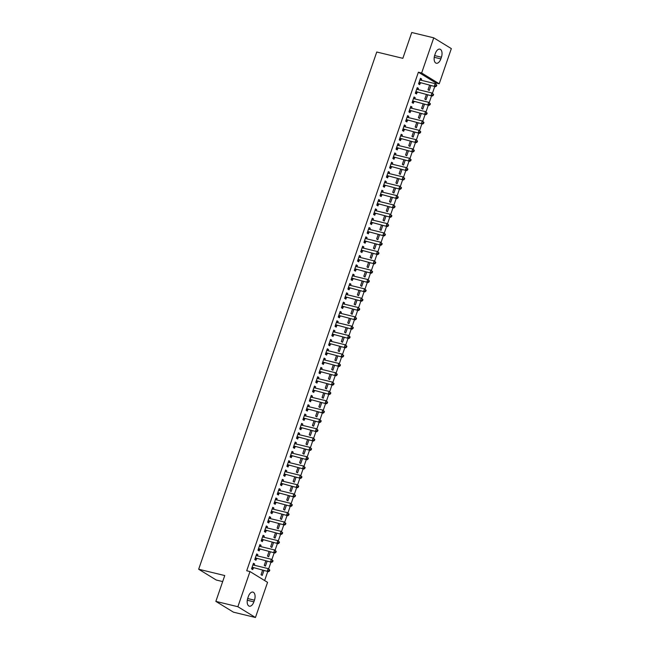 <?xml version="1.0" encoding="UTF-8"?>
<svg xmlns="http://www.w3.org/2000/svg" width="650" height="650" viewBox="0 0 650 650"><rect width="100%" height="100%" fill="white"/><g stroke="black" fill="none" stroke-linecap="round" stroke-linejoin="round"><path stroke-width="0.97" d="M264.639 580.556L267.767 571.472M268.653 568.896L270.977 562.144M271.863 559.577L274.194 552.817M275.08 550.249L277.404 543.497M278.289 540.922L280.613 534.17M281.499 531.594L283.822 524.842M284.708 522.267L287.04 515.515M287.926 512.947L290.249 506.188M291.135 503.62L293.459 496.868M294.344 494.293L296.668 487.541M297.554 484.965L299.877 478.213M300.763 475.637L303.095 468.886M303.981 466.31L306.304 459.558M307.19 456.991L309.514 450.231M310.399 447.663L312.723 440.911M313.609 438.336L315.941 431.584M316.826 429.008L319.15 422.256M320.036 419.681L322.359 412.929M323.245 410.361L325.569 403.601M326.454 401.034L328.778 394.282M329.672 391.706L331.996 384.954M332.881 382.379L335.205 375.627M336.091 373.051L338.414 366.299M339.3 363.732L341.624 356.972M342.509 354.404L344.841 347.652M345.727 345.077L348.051 338.325M348.936 335.749L351.26 328.998M352.146 326.422L354.469 319.67M355.355 317.094L357.679 310.342M358.572 307.775L360.896 301.015M361.782 298.447L364.106 291.696M364.991 289.12L367.315 282.368M368.201 279.793L370.524 273.041M371.41 270.465L373.742 263.713M374.627 261.146L376.951 254.386M377.837 251.818L380.161 245.066M381.046 242.491L383.37 235.739M384.256 233.163L386.579 226.411M387.473 223.836L389.797 217.084M390.683 214.508L393.006 207.756M393.892 205.189L396.216 198.437M397.101 195.861L399.425 189.109M400.311 186.534L402.642 179.782M403.528 177.206L405.852 170.454M406.738 167.879L409.061 161.127M409.947 158.559L412.271 151.799M413.156 149.232L415.488 142.48M416.374 139.904L418.698 133.153M419.583 130.577L421.907 123.825M422.793 121.249L425.116 114.497M426.002 111.93L428.326 105.17M429.211 102.603L431.543 95.851M432.429 93.275L434.753 86.523M435.638 83.947L435.971 82.981L439.229 83.777L421.647 72.987L433.753 37.83L451.336 48.612L439.229 83.777M267.556 582.343L255.45 617.5L237.876 606.718L249.982 571.561L267.556 582.343M237.876 606.718L215.857 601.388L233.439 612.17L255.45 617.5M222.682 581.579L216.247 580.019L198.664 569.238L376.756 52.016L402.846 58.329L411.743 32.5L433.753 37.83M267.126 561.21L265.444 566.101L264.257 565.37L265.801 560.893M256.539 554.352L257.871 554.678L256.685 553.946L254.751 559.544L255.946 560.276L256.466 558.764M257.871 554.678L257.449 555.904M273.553 542.563L271.871 547.446L270.684 546.723L272.22 542.238M262.966 535.706L264.29 536.023L263.104 535.299L261.178 540.889L262.364 541.621L262.884 540.109M264.29 536.023L263.868 537.249M279.971 523.908L278.289 528.799L277.103 528.068L278.647 523.591M269.384 517.051L270.717 517.376L269.523 516.644L267.597 522.242L268.791 522.966L269.311 521.462M270.717 517.376L270.294 518.602M286.398 505.261L284.716 510.144L283.522 509.421L285.066 504.936M275.811 498.404L277.136 498.721L275.949 497.989L274.024 503.587L275.21 504.319L275.73 502.808M277.136 498.721L276.713 499.948M292.817 486.606L291.135 491.497L289.949 490.766L291.493 486.281M282.23 479.749L283.562 480.066L282.368 479.343L280.442 484.933L281.629 485.664L282.149 484.152M283.562 480.066L283.14 481.293M299.244 467.951L297.562 472.843L296.368 472.111L297.911 467.634M288.657 461.094L289.981 461.419L288.795 460.688L286.869 466.286L288.056 467.017L288.576 465.506M289.981 461.419L289.559 462.646M305.662 449.304L303.981 454.188L302.794 453.464L304.338 448.979M295.076 442.447L296.4 442.764L295.214 442.041L293.288 447.631L294.474 448.362L294.994 446.851M296.4 442.764L295.986 443.991M312.089 430.649L310.399 435.541L309.213 434.809L310.757 430.324M301.494 423.792L302.827 424.117L301.641 423.386L299.715 428.984L300.901 429.707L301.421 428.196M302.827 424.117L302.404 425.336M318.508 411.994L316.826 416.886L315.64 416.154L317.184 411.678M307.921 405.137L309.246 405.462L308.059 404.731L306.134 410.329L307.32 411.06L307.84 409.549M309.246 405.462L308.823 406.689M324.927 393.348L323.245 398.231L322.059 397.507L323.602 393.023M314.34 386.49L315.673 386.807L314.486 386.084L312.553 391.674L313.747 392.405L314.267 390.894M315.673 386.807L315.25 388.034M331.354 374.692L329.672 379.584L328.486 378.852L330.021 374.376M320.767 367.835L322.091 368.16L320.905 367.429L318.979 373.027L320.166 373.75L320.686 372.247M322.091 368.16L321.669 369.379M337.773 356.046L336.091 360.929L334.904 360.206L336.448 355.721M327.186 349.188L328.518 349.505L327.332 348.774L325.398 354.372L326.592 355.103L327.113 353.592M328.518 349.505L328.096 350.732M344.199 337.391L342.517 342.282L341.323 341.551L342.867 337.066M333.613 330.533L334.937 330.85L333.751 330.127L331.825 335.717L333.011 336.448L333.531 334.937M334.937 330.85L334.514 332.077M350.618 318.736L348.936 323.627L347.75 322.896L349.294 318.419M340.031 311.878L341.364 312.203L340.169 311.472L338.244 317.07L339.43 317.801L339.95 316.29M341.364 312.203L340.941 313.43M357.045 300.089L355.363 304.972L354.169 304.249L355.713 299.764M346.458 293.231L347.783 293.548L346.596 292.825L344.671 298.415L345.857 299.146L346.377 297.635M347.783 293.548L347.36 294.775M363.464 281.434L361.782 286.325L360.596 285.594L362.139 281.109M352.877 274.576L354.209 274.901L353.015 274.17L351.089 279.768L352.276 280.491L352.796 278.98M354.209 274.901L353.787 276.12M369.891 262.779L368.201 267.67L367.014 266.939L368.558 262.462M359.304 255.921L360.628 256.246L359.442 255.515L357.516 261.113L358.702 261.844L359.223 260.333M360.628 256.246L360.206 257.473M376.309 244.132L374.627 249.015L373.441 248.292L374.985 243.807M365.723 237.274L367.047 237.591L365.861 236.868L363.935 242.458L365.121 243.189L365.641 241.678M367.047 237.591L366.624 238.818M382.728 225.477L381.046 230.368L379.86 229.637L381.404 225.16M372.141 218.619L373.474 218.944L372.287 218.213L370.362 223.811L371.548 224.534L372.068 223.031M373.474 218.944L373.051 220.163M389.155 206.83L387.473 211.713L386.287 210.99L387.822 206.505M378.568 199.964L379.892 200.289L378.706 199.558L376.781 205.156L377.967 205.888L378.487 204.376M379.892 200.289L379.47 201.516M395.574 188.175L393.892 193.066L392.706 192.335L394.249 187.85M384.987 181.317L386.319 181.634L385.133 180.911L383.199 186.501L384.394 187.232L384.914 185.721M386.319 181.634L385.897 182.861M402.001 169.52L400.319 174.411L399.124 173.68L400.668 169.203M391.414 162.662L392.738 162.987L391.552 162.256L389.626 167.854L390.812 168.586L391.332 167.074M392.738 162.987L392.316 164.214M408.419 150.873L406.738 155.756L405.551 155.033L407.095 150.548M397.832 144.016L399.165 144.332L397.971 143.609L396.045 149.199L397.239 149.931L397.751 148.419M399.165 144.332L398.743 145.559M414.846 132.218L413.164 137.109L411.97 136.378L413.514 131.893M404.259 125.361L405.584 125.686L404.398 124.954L402.472 130.553L403.658 131.276L404.178 129.764M405.584 125.686L405.161 126.904M421.265 113.563L419.583 118.454L418.397 117.723L419.941 113.246M410.678 106.706L412.011 107.031L410.816 106.299L408.891 111.897L410.077 112.629L410.597 111.117M412.011 107.031L411.588 108.258M427.692 94.916L426.002 99.799L424.816 99.076L426.359 94.591M417.105 88.059L418.429 88.376L417.243 87.653L415.317 93.243L416.504 93.974L417.024 92.462M418.429 88.376L418.007 89.603M435.971 82.981L418.389 72.199L246.716 570.765L249.982 571.561M420.314 78.731L421.639 79.048L420.452 78.325L418.527 83.923L419.713 84.646L420.233 83.135M421.639 79.048L421.216 80.275M430.901 85.589L429.219 90.48L428.025 89.749L429.569 85.264M413.887 97.386L415.22 97.703L414.034 96.972L412.1 102.57L413.294 103.301L413.814 101.79M415.22 97.703L414.798 98.93M424.474 104.244L422.793 109.127L421.606 108.404L423.15 103.919M407.469 116.033L408.793 116.358L407.607 115.627L405.681 121.225L406.868 121.948L407.387 120.445M408.793 116.358L408.371 117.585M418.056 122.891L416.374 127.782L415.188 127.051L416.731 122.574M401.042 134.688L402.374 135.005L401.188 134.282L399.262 139.872L400.449 140.603L400.969 139.092M402.374 135.005L401.952 136.232M411.637 141.546L409.947 146.429L408.761 145.706L410.304 141.221M394.623 153.335L395.947 153.66L394.761 152.929L392.836 158.527L394.022 159.258L394.542 157.747M395.947 153.66L395.533 154.887M405.21 160.192L403.528 165.084L402.342 164.352L403.886 159.876M388.204 171.99L389.529 172.315L388.342 171.584L386.417 177.182L387.603 177.905L388.123 176.402M389.529 172.315L389.106 173.534M398.791 178.847L397.101 183.739L395.915 183.007L397.459 178.531M381.777 190.645L383.11 190.962L381.916 190.239L379.99 195.829L381.176 196.56L381.696 195.049M383.11 190.962L382.688 192.189M392.364 197.502L390.683 202.386L389.496 201.662L391.04 197.178M375.359 209.292L376.683 209.617L375.497 208.886L373.571 214.484L374.757 215.215L375.277 213.704M376.683 209.617L376.261 210.844M385.946 216.149L384.264 221.041L383.069 220.309L384.613 215.832M368.932 227.947L370.264 228.272L369.07 227.541L367.144 233.139L368.331 233.862L368.851 232.351M370.264 228.272L369.842 229.491M379.519 234.804L377.837 239.696L376.651 238.964L378.194 234.479M362.513 246.602L363.838 246.919L362.651 246.188L360.726 251.786L361.912 252.517L362.432 251.006M363.838 246.919L363.415 248.146M373.1 253.459L371.418 258.342L370.224 257.619L371.767 253.134M356.086 265.249L357.419 265.574L356.233 264.842L354.299 270.441L355.493 271.164L356.013 269.661M357.419 265.574L356.996 266.801M366.673 272.106L364.991 276.998L363.805 276.266L365.349 271.789M349.668 283.904L350.992 284.221L349.806 283.498L347.88 289.088L349.066 289.819L349.586 288.308M350.992 284.221L350.569 285.447M360.254 290.761L358.572 295.652L357.386 294.921L358.922 290.436M343.241 302.551L344.573 302.876L343.387 302.144L341.461 307.743L342.648 308.474L343.168 306.963M344.573 302.876L344.151 304.102M353.827 309.416L352.146 314.299L350.959 313.568L352.503 309.091M336.822 321.206L338.146 321.531L336.96 320.799L335.034 326.398L336.221 327.121L336.741 325.618M338.146 321.531L337.724 322.749M347.409 328.063L345.727 332.954L344.541 332.223L346.084 327.746M330.395 339.861L331.727 340.178L330.541 339.454L328.616 345.044L329.802 345.776L330.322 344.264M331.727 340.178L331.305 341.404M340.99 346.718L339.3 351.601L338.114 350.878L339.658 346.393M323.976 358.507L325.301 358.832L324.114 358.101L322.189 363.699L323.375 364.431L323.895 362.919M325.301 358.832L324.886 360.059M334.563 365.365L332.881 370.256L331.695 369.525L333.239 365.048M317.558 377.162L318.882 377.488L317.696 376.756L315.77 382.354L316.956 383.077L317.476 381.566M318.882 377.488L318.459 378.706M328.144 384.02L326.463 388.911L325.268 388.18L326.812 383.695M311.131 395.817L312.463 396.134L311.269 395.403L309.343 401.001L310.529 401.733L311.049 400.221M312.463 396.134L312.041 397.361M321.717 402.675L320.036 407.558L318.849 406.835L320.393 402.35M304.712 414.464L306.036 414.789L304.85 414.058L302.924 419.656L304.111 420.379L304.631 418.876M306.036 414.789L305.614 416.016M315.299 421.322L313.617 426.213L312.423 425.482L313.966 421.005M298.285 433.119L299.618 433.436L298.431 432.713L296.498 438.303L297.692 439.034L298.212 437.523M299.618 433.436L299.195 434.663M308.872 439.977L307.19 444.868L306.004 444.137L307.548 439.652M291.866 451.766L293.191 452.091L292.004 451.36L290.079 456.958L291.265 457.689L291.785 456.178M293.191 452.091L292.768 453.318M302.453 458.632L300.771 463.515L299.585 462.784L301.121 458.307M285.439 470.421L286.772 470.746L285.586 470.015L283.652 475.613L284.846 476.336L285.366 474.833M286.772 470.746L286.349 471.965M296.026 477.279L294.344 482.17L293.158 481.439L294.702 476.962M279.021 489.076L280.345 489.393L279.159 488.67L277.233 494.26L278.419 494.991L278.939 493.48M280.345 489.393L279.923 490.62M289.608 495.934L287.926 500.817L286.739 500.094L288.283 495.609M272.594 507.723L273.926 508.048L272.74 507.317L270.814 512.915L272.001 513.646L272.521 512.135M273.926 508.048L273.504 509.275M283.189 514.581L281.499 519.472L280.312 518.741L281.856 514.264M266.175 526.378L267.499 526.703L266.313 525.972L264.387 531.57L265.574 532.293L266.094 530.782M267.499 526.703L267.085 527.922M276.762 533.236L275.08 538.127L273.894 537.396L275.438 532.911M259.756 545.033L261.081 545.35L259.894 544.619L257.969 550.217L259.155 550.948L259.675 549.437M261.081 545.35L260.658 546.577M270.343 551.891L268.653 556.774L267.467 556.051L269.011 551.566M253.329 563.68L254.662 564.005L253.467 563.274L251.542 568.872L252.728 569.595L253.248 568.092M254.662 564.005L254.239 565.232M263.916 570.538L262.234 575.429L261.048 574.697L262.592 570.221M253.882 601.851A6.378 3.445 -76.4 0 1 249.34 606.182A6.378 3.445 -76.4 0 1 247.796 598.122L248.373 596.44A6.378 3.445 -76.4 0 1 252.915 592.101A6.378 3.445 -76.4 0 1 254.459 600.169L253.882 601.851L247.284 600.251M418.389 72.199L421.647 72.987M215.857 601.388L224.754 575.551L198.664 569.238M435.329 53.479A6.378 3.445 -76.4 0 1 439.871 49.148A6.378 3.445 -76.4 0 1 441.415 57.208L440.838 58.89A6.378 3.445 -76.4 0 1 436.296 63.229A6.378 3.445 -76.4 0 1 434.753 55.161L435.329 53.479M419.51 82.388L435.541 86.71L419.51 82.388A0.999 0.829 -58.5 0 0 419.185 82.388L419.047 82.412M436.012 85.759L434.354 85.987L435.151 83.655L436.808 85.118L436.329 84.825L436.012 85.759L436.483 86.052L436.808 85.118M419.933 79.836L420.03 79.918A0.999 0.829 -58.5 0 0 420.314 80.056L435.151 83.655L436.329 84.825M420.696 83.119A0.999 0.829 -58.5 0 0 420.371 83.111L418.698 83.428M420.006 79.625L420.599 80.129M435.541 86.71L436.483 86.052M416.301 91.715L432.331 96.038L416.301 91.715A0.999 0.829 -58.5 0 0 415.976 91.707L415.838 91.739M432.794 95.087L431.137 95.306L431.941 92.974L433.591 94.445L433.119 94.153L432.794 95.087L433.274 95.379L433.591 94.445M416.723 89.156L416.821 89.245A0.999 0.829 -58.5 0 0 417.105 89.383L431.941 92.974L433.119 94.153M417.487 92.446A0.999 0.829 -58.5 0 0 417.162 92.438L415.48 92.755M416.788 88.953L417.389 89.456M432.331 96.038L433.274 95.379M413.091 101.043L429.114 105.365L413.091 101.043A0.999 0.829 -58.5 0 0 412.758 101.034L412.62 101.059M429.585 104.414L427.927 104.634L428.732 102.302L430.381 103.772L429.91 103.48L429.585 104.414L430.064 104.699L430.381 103.772M413.514 98.483L413.611 98.572A0.999 0.829 -58.5 0 0 413.896 98.711L428.732 102.302L429.91 103.48M414.277 101.774A0.999 0.829 -58.5 0 0 413.952 101.766L412.271 102.082M413.579 98.28L414.18 98.776M429.114 105.365L430.064 104.699M409.882 110.37L425.904 114.692L409.882 110.37A0.999 0.829 -58.5 0 0 409.549 110.362L409.411 110.386M426.376 113.734L424.718 113.961L425.523 111.629L427.172 113.1L426.692 112.808L426.376 113.734L426.847 114.026L427.172 113.1M410.296 107.811L410.402 107.892A0.999 0.829 -58.5 0 0 410.678 108.038L425.523 111.629L426.692 112.808M411.068 111.093A0.999 0.829 -58.5 0 0 410.735 111.093L409.061 111.402M410.369 107.608L410.971 108.103M425.904 114.692L426.847 114.026M406.664 119.697L422.695 124.012L406.664 119.697A0.999 0.829 -58.5 0 0 406.339 119.689L406.201 119.714M423.166 123.061L421.509 123.289L422.305 120.957L423.962 122.419L423.483 122.127L423.166 123.061L423.637 123.354L423.962 122.419M407.087 117.138L407.192 117.219A0.999 0.829 -58.5 0 0 407.469 117.366L422.305 120.957L423.483 122.127M407.859 120.421A0.999 0.829 -58.5 0 0 407.526 120.412L405.852 120.729M407.16 116.935L407.753 117.431M422.695 124.012L423.637 123.354M403.455 129.017L419.486 133.339L403.455 129.017A0.999 0.829 -58.5 0 0 403.13 129.017L402.992 129.041M419.949 132.389L418.291 132.616L419.096 130.284L420.745 131.747L420.274 131.454L419.949 132.389L420.428 132.681L420.745 131.747M403.877 126.466L403.975 126.547A0.999 0.829 -58.5 0 0 404.259 126.685L419.096 130.284L420.274 131.454M404.641 129.748A0.999 0.829 -58.5 0 0 404.316 129.74L402.642 130.057M403.951 126.263L404.544 126.758M419.486 133.339L420.428 132.681M400.246 138.344L416.268 142.667L400.246 138.344A0.999 0.829 -58.5 0 0 399.921 138.336L399.783 138.369M416.739 141.716L415.082 141.936L415.886 139.604L417.536 141.074L417.064 140.782L416.739 141.716L417.219 142.009L417.536 141.074M400.668 135.785L400.766 135.874A0.999 0.829 -58.5 0 0 401.05 136.013L415.886 139.604L417.064 140.782M401.432 139.076A0.999 0.829 -58.5 0 0 401.107 139.067L399.425 139.384M400.733 135.582L401.334 136.086M416.268 142.667L417.219 142.009M397.036 147.672L413.059 151.994L397.036 147.672A0.999 0.829 -58.5 0 0 396.703 147.664L396.565 147.688M413.53 151.044L411.873 151.263L412.677 148.931L414.326 150.402L413.847 150.109L413.53 151.044L414.001 151.336L414.326 150.402M397.451 145.112L397.556 145.202A0.999 0.829 -58.5 0 0 397.832 145.34L412.677 148.931L413.847 150.109M398.223 148.403A0.999 0.829 -58.5 0 0 397.898 148.395L396.216 148.712M397.524 144.909L398.125 145.413M413.059 151.994L414.001 151.336M393.819 156.999L409.849 161.322L393.819 156.999A0.999 0.829 -58.5 0 0 393.494 156.991L393.356 157.016M410.321 160.363L408.663 160.591L409.467 158.259L411.117 159.729L410.637 159.437L410.321 160.363L410.792 160.656L411.117 159.729M394.241 154.44L394.347 154.521A0.999 0.829 -58.5 0 0 394.623 154.668L409.467 158.259L410.637 159.437M395.013 157.722A0.999 0.829 -58.5 0 0 394.68 157.722L393.006 158.039M394.314 154.237L394.908 154.732M409.849 161.322L410.792 160.656M390.609 166.327L406.64 170.649L390.609 166.327A0.999 0.829 -58.5 0 0 390.284 166.319L390.146 166.343M407.111 169.691L405.454 169.918L406.25 167.586L407.908 169.049L407.428 168.764L407.111 169.691L407.582 169.983L407.908 169.049M391.032 163.768L391.129 163.849A0.999 0.829 -58.5 0 0 391.414 163.995L406.25 167.586L407.428 168.764M391.796 167.05A0.999 0.829 -58.5 0 0 391.471 167.05L389.797 167.359M391.105 163.564L391.698 164.06M406.64 170.649L407.582 169.983M387.4 175.646L403.431 179.969L387.4 175.646A0.999 0.829 -58.5 0 0 387.075 175.646L386.937 175.671M403.894 179.018L402.236 179.246L403.041 176.914L404.69 178.376L404.219 178.084L403.894 179.018L404.373 179.311L404.69 178.376M387.822 173.095L387.92 173.176A0.999 0.829 -58.5 0 0 388.204 173.314L403.041 176.914L404.219 178.084M388.586 176.377A0.999 0.829 -58.5 0 0 388.261 176.369L386.579 176.686M387.887 172.892L388.489 173.388M403.431 179.969L404.373 179.311M384.191 184.974L400.213 189.296L384.191 184.974A0.999 0.829 -58.5 0 0 383.858 184.966L383.719 184.998M400.684 188.346L399.027 188.573L399.831 186.241L401.481 187.704L401.009 187.411L400.684 188.346L401.164 188.638L401.481 187.704M384.613 182.423L384.711 182.504A0.999 0.829 -58.5 0 0 384.995 182.642L399.831 186.241L401.009 187.411M385.377 185.705A0.999 0.829 -58.5 0 0 385.052 185.697L383.37 186.014M384.678 182.211L385.279 182.715M400.213 189.296L401.164 188.638M380.981 194.301L397.004 198.624L380.981 194.301A0.999 0.829 -58.5 0 0 380.648 194.293L380.51 194.317M397.475 197.673L395.817 197.893L396.622 195.561L398.271 197.031L397.792 196.739L397.475 197.673L397.946 197.966L398.271 197.031M381.396 191.742L381.501 191.831A0.999 0.829 -58.5 0 0 381.777 191.969L396.622 195.561L397.792 196.739M382.168 195.032A0.999 0.829 -58.5 0 0 381.834 195.024L380.161 195.341M381.469 191.539L382.07 192.043M397.004 198.624L397.946 197.966M377.764 203.629L393.794 207.951L377.764 203.629A0.999 0.829 -58.5 0 0 377.439 203.621L377.301 203.645M394.266 207.001L392.608 207.22L393.404 204.888L395.062 206.359L394.582 206.066L394.266 207.001L394.737 207.285L395.062 206.359M378.186 201.069L378.292 201.159A0.999 0.829 -58.5 0 0 378.568 201.297L393.404 204.888L394.582 206.066M378.958 204.36A0.999 0.829 -58.5 0 0 378.625 204.352L376.951 204.669M378.259 200.866L378.852 201.362M393.794 207.951L394.737 207.285M374.554 212.956L390.585 217.279L374.554 212.956A0.999 0.829 -58.5 0 0 374.229 212.948L374.091 212.972M391.048 216.32L389.391 216.547L390.195 214.216L391.844 215.678L391.373 215.394L391.048 216.32L391.527 216.613L391.844 215.678M374.977 210.397L375.074 210.478A0.999 0.829 -58.5 0 0 375.359 210.624L390.195 214.216L391.373 215.394M375.741 213.679A0.999 0.829 -58.5 0 0 375.416 213.679L373.742 213.988M375.05 210.194L375.643 210.689M390.585 217.279L391.527 216.613M371.345 222.276L387.368 226.598L371.345 222.276A0.999 0.829 -58.5 0 0 371.02 222.276L370.874 222.3M387.839 225.648L386.181 225.875L386.986 223.543L388.635 225.006L388.164 224.713L387.839 225.648L388.318 225.94L388.635 225.006M371.767 219.724L371.865 219.806A0.999 0.829 -58.5 0 0 372.149 219.952L386.986 223.543L388.164 224.713M372.531 223.007A0.999 0.829 -58.5 0 0 372.206 222.999L370.524 223.316M371.832 219.521L372.434 220.017M387.368 226.598L388.318 225.94M368.136 231.603L384.158 235.926L368.136 231.603A0.999 0.829 -58.5 0 0 367.803 231.603L367.664 231.627M384.629 234.975L382.972 235.203L383.776 232.871L385.426 234.333L384.946 234.041L384.629 234.975L385.101 235.268L385.426 234.333M368.55 229.052L368.656 229.133A0.999 0.829 -58.5 0 0 368.932 229.271L383.776 232.871L384.946 234.041M369.322 232.334A0.999 0.829 -58.5 0 0 368.997 232.326L367.315 232.643M368.623 228.841L369.224 229.344M384.158 235.926L385.101 235.268M364.918 240.931L380.949 245.253L364.918 240.931A0.999 0.829 -58.5 0 0 364.593 240.922L364.455 240.955M381.42 244.303L379.762 244.522L380.567 242.19L382.216 243.661L381.737 243.368L381.42 244.303L381.891 244.595L382.216 243.661M365.341 238.371L365.446 238.461A0.999 0.829 -58.5 0 0 365.723 238.599L380.567 242.19L381.737 243.368M366.113 241.662A0.999 0.829 -58.5 0 0 365.779 241.654L364.106 241.971M365.414 238.168L366.007 238.672M380.949 245.253L381.891 244.595M361.709 250.258L377.739 254.581L361.709 250.258A0.999 0.829 -58.5 0 0 361.384 250.25L361.246 250.274M378.211 253.63L376.553 253.849L377.349 251.518L379.007 252.988L378.527 252.696L378.211 253.63L378.682 253.914L379.007 252.988M362.131 247.699L362.229 247.788A0.999 0.829 -58.5 0 0 362.513 247.926L377.349 251.518L378.527 252.696M362.895 250.989A0.999 0.829 -58.5 0 0 362.57 250.981L360.896 251.298M362.204 247.496L362.798 247.991M377.739 254.581L378.682 253.914M358.499 259.586L374.53 263.908L358.499 259.586A0.999 0.829 -58.5 0 0 358.174 259.577L358.036 259.602M374.993 262.949L373.336 263.177L374.14 260.845L375.789 262.316L375.318 262.023L374.993 262.949L375.473 263.242L375.789 262.316M358.922 257.026L359.019 257.108A0.999 0.829 -58.5 0 0 359.304 257.254L374.14 260.845L375.318 262.023M359.686 260.309A0.999 0.829 -58.5 0 0 359.361 260.309L357.679 260.618M358.987 256.823L359.588 257.319M374.53 263.908L375.473 263.242M355.29 268.913L371.312 273.236L355.29 268.913A0.999 0.829 -58.5 0 0 354.957 268.905L354.819 268.929M371.784 272.277L370.126 272.504L370.931 270.173L372.58 271.635L372.109 271.342L371.784 272.277L372.263 272.569L372.58 271.635M355.713 266.354L355.81 266.435A0.999 0.829 -58.5 0 0 356.094 266.581L370.931 270.173L372.109 271.342M356.476 269.636A0.999 0.829 -58.5 0 0 356.151 269.628L354.469 269.945M355.777 266.151L356.379 266.646M371.312 273.236L372.263 272.569M352.081 278.233L368.103 282.555L352.081 278.233A0.999 0.829 -58.5 0 0 351.748 278.233L351.609 278.257M368.574 281.604L366.917 281.832L367.721 279.5L369.371 280.963L368.891 280.67L368.574 281.604L369.046 281.897L369.371 280.963M352.495 275.681L352.601 275.762A0.999 0.829 -58.5 0 0 352.877 275.901L367.721 279.5L368.891 280.67M353.267 278.964A0.999 0.829 -58.5 0 0 352.934 278.956L351.26 279.273M352.568 275.478L353.169 275.974M368.103 282.555L369.046 281.897M348.863 287.56L364.894 291.882L348.863 287.56A0.999 0.829 -58.5 0 0 348.538 287.552L348.4 287.584M365.365 290.932L363.707 291.151L364.504 288.827L366.161 290.29L365.682 289.998L365.365 290.932L365.836 291.224L366.161 290.29M349.286 285.009L349.383 285.09A0.999 0.829 -58.5 0 0 349.668 285.228L364.504 288.827L365.682 289.998M350.049 288.291A0.999 0.829 -58.5 0 0 349.724 288.283L348.051 288.6M349.359 284.798L349.952 285.301M364.894 291.882L365.836 291.224M345.654 296.887L361.684 301.21L345.654 296.887A0.999 0.829 -58.5 0 0 345.329 296.879L345.191 296.904M362.148 300.259L360.49 300.479L361.294 298.147L362.944 299.618L362.473 299.325L362.148 300.259L362.627 300.552L362.944 299.618M346.076 294.328L346.174 294.418A0.999 0.829 -58.5 0 0 346.458 294.556L361.294 298.147L362.473 299.325M346.84 297.619A0.999 0.829 -58.5 0 0 346.515 297.611L344.841 297.928M346.149 294.125L346.743 294.629M361.684 301.21L362.627 300.552M342.444 306.215L358.467 310.537L342.444 306.215A0.999 0.829 -58.5 0 0 342.119 306.207L341.973 306.231M358.938 309.587L357.281 309.806L358.085 307.474L359.734 308.945L359.263 308.652L358.938 309.587L359.418 309.871L359.734 308.945M342.867 303.656L342.964 303.737A0.999 0.829 -58.5 0 0 343.249 303.883L358.085 307.474L359.263 308.652M343.631 306.938A0.999 0.829 -58.5 0 0 343.306 306.938L341.624 307.255M342.932 303.452L343.533 303.948M358.467 310.537L359.418 309.871M339.235 315.543L355.257 319.865L339.235 315.543A0.999 0.829 -58.5 0 0 338.902 315.534L338.764 315.559M355.729 318.906L354.071 319.134L354.876 316.802L356.525 318.264L356.046 317.98L355.729 318.906L356.2 319.199L356.525 318.264M339.649 312.983L339.755 313.064A0.999 0.829 -58.5 0 0 340.031 313.211L354.876 316.802L356.046 317.98M340.421 316.266A0.999 0.829 -58.5 0 0 340.096 316.266L338.414 316.574M339.723 312.78L340.324 313.276M355.257 319.865L356.2 319.199M336.017 324.862L352.048 329.184L336.017 324.862A0.999 0.829 -58.5 0 0 335.692 324.862L335.554 324.886M352.519 328.234L350.862 328.461L351.666 326.129L353.316 327.592L352.836 327.299L352.519 328.234L352.991 328.526L353.316 327.592M336.44 322.311L336.546 322.392A0.999 0.829 -58.5 0 0 336.822 322.53L351.666 326.129L352.836 327.299M337.212 325.593A0.999 0.829 -58.5 0 0 336.879 325.585L335.205 325.902M336.513 322.108L337.106 322.603M352.048 329.184L352.991 328.526M332.808 334.189L348.839 338.512L332.808 334.189A0.999 0.829 -58.5 0 0 332.483 334.181L332.345 334.214M349.302 337.561L347.652 337.789L348.449 335.457L350.106 336.919L349.627 336.627L349.302 337.561L349.781 337.854L350.106 336.919M333.231 331.638L333.328 331.719A0.999 0.829 -58.5 0 0 333.613 331.858L348.449 335.457L349.627 336.627M333.994 334.921A0.999 0.829 -58.5 0 0 333.669 334.912L331.996 335.229M333.304 331.427L333.897 331.931M348.839 338.512L349.781 337.854M329.599 343.517L345.629 347.839L329.599 343.517A0.999 0.829 -58.5 0 0 329.274 343.509L329.136 343.533M346.092 346.889L344.435 347.108L345.239 344.776L346.889 346.247L346.418 345.954L346.092 346.889L346.572 347.181L346.889 346.247M330.021 340.957L330.119 341.047A0.999 0.829 -58.5 0 0 330.403 341.185L345.239 344.776L346.418 345.954M330.785 344.248A0.999 0.829 -58.5 0 0 330.46 344.24L328.778 344.557M330.086 340.754L330.688 341.258M345.629 347.839L346.572 347.181M326.389 352.844L342.412 357.167L326.389 352.844A0.999 0.829 -58.5 0 0 326.056 352.836L325.918 352.861M342.883 356.216L341.226 356.436L342.03 354.104L343.679 355.574L343.208 355.282L342.883 356.216L343.363 356.501L343.679 355.574M326.812 350.285L326.909 350.374A0.999 0.829 -58.5 0 0 327.194 350.512L342.03 354.104L343.208 355.282M327.576 353.576A0.999 0.829 -58.5 0 0 327.251 353.567L325.569 353.884M326.877 350.082L327.478 350.577M342.412 357.167L343.363 356.501M323.18 362.172L339.202 366.494L323.18 362.172A0.999 0.829 -58.5 0 0 322.847 362.164L322.709 362.188M339.674 365.536L338.016 365.763L338.821 363.431L340.47 364.894L339.991 364.609L339.674 365.536L340.145 365.828L340.47 364.894M323.594 359.613L323.7 359.694A0.999 0.829 -58.5 0 0 323.976 359.84L338.821 363.431L339.991 364.609M324.366 362.895A0.999 0.829 -58.5 0 0 324.033 362.895L322.359 363.204M323.668 359.409L324.261 359.905M339.202 366.494L340.145 365.828M319.963 371.491L335.993 375.814L319.963 371.491A0.999 0.829 -58.5 0 0 319.637 371.491L319.499 371.516M336.464 374.863L334.807 375.091L335.603 372.759L337.261 374.221L336.781 373.929L336.464 374.863L336.936 375.156L337.261 374.221M320.385 368.94L320.483 369.021A0.999 0.829 -58.5 0 0 320.767 369.168L335.603 372.759L336.781 373.929M321.149 372.223A0.999 0.829 -58.5 0 0 320.824 372.214L319.15 372.531M320.458 368.737L321.051 369.233M335.993 375.814L336.936 375.156M316.753 380.819L332.784 385.141L316.753 380.819A0.999 0.829 -58.5 0 0 316.428 380.819L316.29 380.843M333.247 384.191L331.589 384.418L332.394 382.086L334.043 383.549L333.572 383.256L333.247 384.191L333.726 384.483L334.043 383.549M317.176 378.267L317.273 378.349A0.999 0.829 -58.5 0 0 317.558 378.487L332.394 382.086L333.572 383.256M317.939 381.55A0.999 0.829 -58.5 0 0 317.614 381.542L315.941 381.859M317.249 378.064L317.842 378.56M332.784 385.141L333.726 384.483M313.544 390.146L329.566 394.469L313.544 390.146A0.999 0.829 -58.5 0 0 313.219 390.138L313.072 390.171M330.037 393.518L328.38 393.738L329.184 391.406L330.834 392.876L330.363 392.584L330.037 393.518L330.517 393.811L330.834 392.876M313.966 387.587L314.064 387.676A0.999 0.829 -58.5 0 0 314.348 387.814L329.184 391.406L330.363 392.584M314.73 390.877A0.999 0.829 -58.5 0 0 314.405 390.869L312.723 391.186M314.031 387.384L314.632 387.887M329.566 394.469L330.517 393.811M310.334 399.474L326.357 403.796L310.334 399.474A0.999 0.829 -58.5 0 0 310.001 399.466L309.863 399.49M326.828 402.846L325.171 403.065L325.975 400.733L327.624 402.204L327.145 401.911L326.828 402.846L327.299 403.138L327.624 402.204M310.749 396.914L310.854 397.004A0.999 0.829 -58.5 0 0 311.131 397.142L325.975 400.733L327.145 401.911M311.521 400.205A0.999 0.829 -58.5 0 0 311.188 400.197L309.514 400.514M310.822 396.711L311.423 397.215M326.357 403.796L327.299 403.138M307.117 408.801L323.148 413.124L307.117 408.801A0.999 0.829 -58.5 0 0 306.792 408.793L306.654 408.817M323.619 412.165L321.961 412.392L322.766 410.061L324.415 411.531L323.936 411.239L323.619 412.165L324.09 412.457L324.415 411.531M307.539 406.242L307.645 406.323A0.999 0.829 -58.5 0 0 307.921 406.469L322.766 410.061L323.936 411.239M308.311 409.524A0.999 0.829 -58.5 0 0 307.978 409.524L306.304 409.841M307.613 406.039L308.206 406.534M323.148 413.124L324.09 412.457M303.908 418.129L319.938 422.451L303.908 418.129A0.999 0.829 -58.5 0 0 303.582 418.121L303.444 418.145M320.401 421.493L318.752 421.72L319.548 419.388L321.197 420.851L320.726 420.558L320.401 421.493L320.881 421.785L321.197 420.851M304.33 415.569L304.428 415.651A0.999 0.829 -58.5 0 0 304.712 415.797L319.548 419.388L320.726 420.558M305.094 418.852A0.999 0.829 -58.5 0 0 304.769 418.844L303.095 419.161M304.403 415.366L304.996 415.862M319.938 422.451L320.881 421.785M300.698 427.448L316.729 431.771L300.698 427.448A0.999 0.829 -58.5 0 0 300.373 427.448L300.235 427.473M317.192 430.82L315.534 431.048L316.339 428.716L317.988 430.178L317.517 429.886L317.192 430.82L317.671 431.113L317.988 430.178M301.121 424.897L301.218 424.978A0.999 0.829 -58.5 0 0 301.502 425.116L316.339 428.716L317.517 429.886M301.884 428.179A0.999 0.829 -58.5 0 0 301.559 428.171L299.877 428.488M301.186 424.694L301.787 425.189M316.729 431.771L317.671 431.113M297.489 436.776L313.511 441.098L297.489 436.776A0.999 0.829 -58.5 0 0 297.156 436.767L297.017 436.8M313.983 440.148L312.325 440.367L313.129 438.043L314.779 439.506L314.308 439.213L313.983 440.148L314.462 440.44L314.779 439.506M297.911 434.224L298.009 434.306A0.999 0.829 -58.5 0 0 298.293 434.444L313.129 438.043L314.308 439.213M298.675 437.507A0.999 0.829 -58.5 0 0 298.35 437.499L296.668 437.816M297.976 434.013L298.577 434.517M313.511 441.098L314.462 440.44M294.271 446.103L310.302 450.426L294.271 446.103A0.999 0.829 -58.5 0 0 293.946 446.095L293.808 446.119M310.773 449.475L309.116 449.694L309.92 447.363L311.569 448.833L311.09 448.541L310.773 449.475L311.244 449.767L311.569 448.833M294.694 443.544L294.799 443.633A0.999 0.829 -58.5 0 0 295.076 443.771L309.92 447.363L311.09 448.541M295.466 446.834A0.999 0.829 -58.5 0 0 295.132 446.826L293.459 447.143M294.767 443.341L295.36 443.844M310.302 450.426L311.244 449.767M291.062 455.431L307.092 459.753L291.062 455.431A0.999 0.829 -58.5 0 0 290.737 455.423L290.599 455.447M307.564 458.802L305.906 459.022L306.702 456.69L308.36 458.161L307.881 457.868L307.564 458.802L308.035 459.087L308.36 458.161M291.484 452.871L291.582 452.952A0.999 0.829 -58.5 0 0 291.866 453.099L306.702 456.69L307.881 457.868M292.248 456.154A0.999 0.829 -58.5 0 0 291.923 456.154L290.249 456.471M291.558 452.668L292.151 453.164M307.092 459.753L308.035 459.087M287.852 464.758L303.883 469.081L287.852 464.758A0.999 0.829 -58.5 0 0 287.527 464.75L287.389 464.774M304.346 468.122L302.689 468.349L303.493 466.017L305.142 467.48L304.671 467.196L304.346 468.122L304.826 468.414L305.142 467.48M288.275 462.199L288.373 462.28A0.999 0.829 -58.5 0 0 288.657 462.426L303.493 466.017L304.671 467.196M289.039 465.481A0.999 0.829 -58.5 0 0 288.714 465.481L287.04 465.79M288.348 461.996L288.941 462.491M303.883 469.081L304.826 468.414M284.643 474.077L300.666 478.4L284.643 474.077A0.999 0.829 -58.5 0 0 284.318 474.077L284.172 474.102M301.137 477.449L299.479 477.677L300.284 475.345L301.933 476.808L301.462 476.515L301.137 477.449L301.616 477.742L301.933 476.808M285.066 471.526L285.163 471.608A0.999 0.829 -58.5 0 0 285.447 471.746L300.284 475.345L301.462 476.515M285.829 474.809A0.999 0.829 -58.5 0 0 285.504 474.801L283.822 475.118M285.131 471.323L285.732 471.819M300.666 478.4L301.616 477.742M281.434 483.405L297.456 487.727L281.434 483.405A0.999 0.829 -58.5 0 0 281.101 483.397L280.963 483.429M297.928 486.777L296.27 487.004L297.074 484.673L298.724 486.135L298.244 485.843L297.928 486.777L298.399 487.069L298.724 486.135M281.848 480.854L281.954 480.935A0.999 0.829 -58.5 0 0 282.23 481.073L297.074 484.673L298.244 485.843M282.62 484.136A0.999 0.829 -58.5 0 0 282.287 484.128L280.613 484.445M281.921 480.642L282.523 481.146M297.456 487.727L298.399 487.069M278.216 492.733L294.247 497.055L278.216 492.733A0.999 0.829 -58.5 0 0 277.891 492.724L277.753 492.757M294.718 496.104L293.061 496.324L293.865 493.992L295.514 495.462L295.035 495.17L294.718 496.104L295.189 496.397L295.514 495.462M278.639 490.173L278.744 490.262A0.999 0.829 -58.5 0 0 279.021 490.401L293.865 493.992L295.035 495.17M279.411 493.464A0.999 0.829 -58.5 0 0 279.077 493.456L277.404 493.773M278.712 489.97L279.305 490.474M294.247 497.055L295.189 496.397M275.007 502.06L291.037 506.382L275.007 502.06A0.999 0.829 -58.5 0 0 274.682 502.052L274.544 502.076M291.501 505.432L289.851 505.651L290.648 503.319L292.297 504.79L291.826 504.497L291.501 505.432L291.98 505.716L292.297 504.79M275.429 499.501L275.527 499.59A0.999 0.829 -58.5 0 0 275.811 499.728L290.648 503.319L291.826 504.497M276.193 502.791A0.999 0.829 -58.5 0 0 275.868 502.783L274.194 503.1M275.502 499.298L276.096 499.793M291.037 506.382L291.98 505.716M271.798 511.387L287.82 515.71L271.798 511.387A0.999 0.829 -58.5 0 0 271.473 511.379L271.334 511.404M288.291 514.751L286.634 514.979L287.438 512.647L289.088 514.109L288.616 513.825L288.291 514.751L288.771 515.044L289.088 514.109M272.22 508.828L272.317 508.909A0.999 0.829 -58.5 0 0 272.602 509.056L287.438 512.647L288.616 513.825M272.984 512.111A0.999 0.829 -58.5 0 0 272.659 512.111L270.977 512.419M272.285 508.625L272.886 509.121M287.82 515.71L288.771 515.044M268.588 520.715L284.611 525.029L268.588 520.715A0.999 0.829 -58.5 0 0 268.255 520.707L268.117 520.731M285.082 524.079L283.424 524.306L284.229 521.974L285.878 523.437L285.407 523.144L285.082 524.079L285.561 524.371L285.878 523.437M269.011 518.156L269.108 518.237A0.999 0.829 -58.5 0 0 269.392 518.383L284.229 521.974L285.407 523.144M269.774 521.438A0.999 0.829 -58.5 0 0 269.449 521.43L267.767 521.747M269.076 517.952L269.677 518.448M284.611 525.029L285.561 524.371M265.371 530.034L281.401 534.357L265.371 530.034A0.999 0.829 -58.5 0 0 265.046 530.034L264.908 530.059M281.873 533.406L280.215 533.634L281.019 531.302L282.669 532.764L282.189 532.472L281.873 533.406L282.344 533.699L282.669 532.764M265.793 527.483L265.899 527.564A0.999 0.829 -58.5 0 0 266.175 527.702L281.019 531.302L282.189 532.472M266.565 530.766A0.999 0.829 -58.5 0 0 266.232 530.758L264.558 531.074M265.866 527.28L266.459 527.776M281.401 534.357L282.344 533.699M262.161 539.362L278.192 543.684L262.161 539.362A0.999 0.829 -58.5 0 0 261.836 539.354L261.698 539.386M278.663 542.734L277.006 542.953L277.802 540.621L279.459 542.092L278.98 541.799L278.663 542.734L279.134 543.026L279.459 542.092M262.584 536.803L262.681 536.892A0.999 0.829 -58.5 0 0 262.966 537.03L277.802 540.621L278.98 541.799M263.348 540.093A0.999 0.829 -58.5 0 0 263.023 540.085L261.349 540.402M262.657 536.599L263.25 537.103M278.192 543.684L279.134 543.026M258.952 548.689L274.983 553.012L258.952 548.689A0.999 0.829 -58.5 0 0 258.627 548.681L258.489 548.706M275.446 552.061L273.788 552.281L274.592 549.949L276.242 551.419L275.771 551.127L275.446 552.061L275.925 552.354L276.242 551.419M259.374 546.13L259.472 546.219A0.999 0.829 -58.5 0 0 259.756 546.358L274.592 549.949L275.771 551.127M260.138 549.421A0.999 0.829 -58.5 0 0 259.813 549.413L258.139 549.729M259.439 545.927L260.041 546.431M274.983 553.012L275.925 552.354M255.743 558.017L271.765 562.339L255.743 558.017A0.999 0.829 -58.5 0 0 255.409 558.009L255.271 558.033M272.236 561.381L270.579 561.608L271.383 559.276L273.033 560.747L272.561 560.454L272.236 561.381L272.716 561.673L273.033 560.747M256.165 555.457L256.262 555.539A0.999 0.829 -58.5 0 0 256.547 555.685L271.383 559.276L272.561 560.454M256.929 558.74A0.999 0.829 -58.5 0 0 256.604 558.74L254.922 559.057M256.23 555.254L256.831 555.75M271.765 562.339L272.716 561.673M252.533 567.344L268.556 571.667L252.533 567.344A0.999 0.829 -58.5 0 0 252.2 567.336L252.062 567.361M269.027 570.708L267.369 570.936L268.174 568.604L269.823 570.066L269.344 569.774L269.027 570.708L269.498 571.001L269.823 570.066M252.947 564.785L253.053 564.866A0.999 0.829 -58.5 0 0 253.329 565.012L268.174 568.604L269.344 569.774M253.719 568.067A0.999 0.829 -58.5 0 0 253.386 568.059L251.713 568.376M253.021 564.582L253.622 565.077M268.556 571.667L269.498 571.001M441.415 57.208L434.622 55.567M440.838 58.89L434.233 57.289M254.459 600.169L247.666 598.528M419.185 82.388L420.371 83.111M415.976 91.707L417.162 92.438M412.758 101.034L413.952 101.766M409.549 110.362L410.735 111.093M406.339 119.689L407.526 120.412M403.13 129.017L404.316 129.74M399.921 138.336L401.107 139.067M396.703 147.664L397.898 148.395M393.494 156.991L394.68 157.722M390.284 166.319L391.471 167.05M387.075 175.646L388.261 176.369M383.858 184.966L385.052 185.697M380.648 194.293L381.834 195.024M377.439 203.621L378.625 204.352M374.229 212.948L375.416 213.679M371.02 222.276L372.206 222.999M367.803 231.603L368.997 232.326M364.593 240.922L365.779 241.654M361.384 250.25L362.57 250.981M358.174 259.577L359.361 260.309M354.957 268.905L356.151 269.628M351.748 278.233L352.934 278.956M348.538 287.552L349.724 288.283M345.329 296.879L346.515 297.611M342.119 306.207L343.306 306.938M338.902 315.534L340.096 316.266M335.692 324.862L336.879 325.585M332.483 334.181L333.669 334.912M329.274 343.509L330.46 344.24M326.056 352.836L327.251 353.567M322.847 362.164L324.033 362.895M319.637 371.491L320.824 372.214M316.428 380.819L317.614 381.542M313.219 390.138L314.405 390.869M310.001 399.466L311.188 400.197M306.792 408.793L307.978 409.524M303.582 418.121L304.769 418.844M300.373 427.448L301.559 428.171M297.156 436.767L298.35 437.499M293.946 446.095L295.132 446.826M290.737 455.423L291.923 456.154M287.527 464.75L288.714 465.481M284.318 474.077L285.504 474.801M281.101 483.397L282.287 484.128M277.891 492.724L279.077 493.456M274.682 502.052L275.868 502.783M271.473 511.379L272.659 512.111M268.255 520.707L269.449 521.43M265.046 530.034L266.232 530.758M261.836 539.354L263.023 540.085M258.627 548.681L259.813 549.413M255.409 558.009L256.604 558.74M252.2 567.336L253.386 568.059"/></g></svg>
